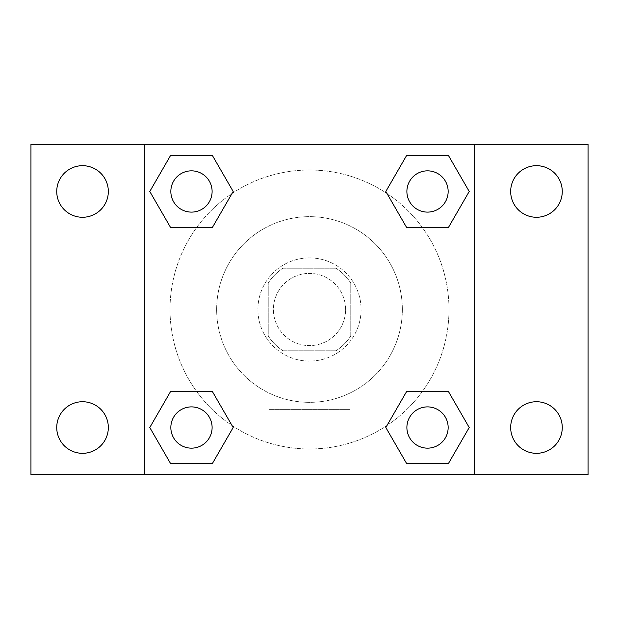 <?xml version="1.0" encoding="UTF-8"?>
<svg xmlns="http://www.w3.org/2000/svg" width="619" height="619" viewBox="0 0 619 619"><rect width="100%" height="100%" fill="white"/><g stroke="black" fill="none" stroke-linecap="round" stroke-linejoin="round"><path stroke-width="0.46" stroke-dasharray="3.1 2.32" d="M345.611 309.5A36.111 36.111 0 0 0 291.448 278.233A36.111 36.111 0 0 0 291.448 340.767A36.111 36.111 0 0 0 345.611 309.5A36.111 36.111 0 0 0 291.448 278.233A36.111 36.111 0 0 0 291.448 340.767A36.111 36.111 0 0 0 345.611 309.5M335.97 350.764L283.03 350.764A49.025 49.025 0 0 1 268.236 335.97L268.236 283.03A49.025 49.025 0 0 1 283.03 268.236L335.97 268.236A49.025 49.025 0 0 1 350.764 283.03L350.764 335.97A49.025 49.025 0 0 1 335.97 350.764L283.03 350.764A49.025 49.025 0 0 1 268.236 335.97L268.236 283.03A49.025 49.025 0 0 1 283.03 268.236L335.97 268.236A49.025 49.025 0 0 1 350.764 283.03L350.764 335.97A49.025 49.025 0 0 1 335.97 350.764M309.5 257.914A51.586 51.586 0 0 1 354.176 335.289A51.586 51.586 0 0 1 264.824 335.289A51.586 51.586 0 0 1 309.5 257.914A51.586 51.586 0 0 0 257.914 309.5A51.586 51.586 0 0 0 309.5 361.086A51.586 51.586 0 0 0 361.086 309.5A51.586 51.586 0 0 0 309.5 257.914M402.35 309.5A92.85 92.85 0 0 0 263.075 229.092A92.85 92.85 0 0 0 263.075 389.908A92.85 92.85 0 0 0 402.35 309.5A92.85 92.85 0 0 0 263.075 229.092A92.85 92.85 0 0 0 263.075 389.908A92.85 92.85 0 0 0 402.35 309.5M82.536 453.317A25.789 25.789 0 0 0 104.866 414.629A25.789 25.789 0 0 0 60.198 414.629A25.789 25.789 0 0 0 82.536 453.317M536.464 453.317A25.789 25.789 0 0 0 558.802 414.629A25.789 25.789 0 0 0 514.134 414.629A25.789 25.789 0 0 0 536.464 453.317M536.464 217.269A25.789 25.789 0 0 0 558.802 178.582A25.789 25.789 0 0 0 514.134 178.582A25.789 25.789 0 0 0 536.464 217.269M82.536 217.269A25.789 25.789 0 0 0 104.866 178.582A25.789 25.789 0 0 0 60.198 178.582A25.789 25.789 0 0 0 82.536 217.269M30.95 144.436L588.05 144.436L588.05 474.564L30.95 474.564L30.95 144.436M144.436 144.436L474.564 144.436L474.564 474.564L144.436 474.564L144.436 144.436L474.564 144.436L474.564 474.564L144.436 474.564L144.436 144.436L144.436 474.564M335.289 144.436L283.711 144.451L335.289 144.436M350.075 474.564L268.925 474.564L350.075 474.564L268.925 474.564L350.075 474.564L350.075 409.368L268.925 409.368L350.075 409.368L268.925 409.368L350.075 409.368L350.075 474.564M448.984 309.5A139.484 139.484 0 0 0 239.762 188.702A139.484 139.484 0 0 0 239.762 430.298A139.484 139.484 0 0 0 448.984 309.5A139.484 139.484 0 0 0 239.762 188.702A139.484 139.484 0 0 0 239.762 430.298A139.484 139.484 0 0 0 448.984 309.5M212.108 427.52A20.636 20.636 0 0 0 181.158 409.654A20.636 20.636 0 0 0 181.158 445.394A20.636 20.636 0 0 0 212.108 427.52A20.636 20.636 0 0 0 181.158 409.654A20.636 20.636 0 0 0 181.158 445.394A20.636 20.636 0 0 0 212.108 427.52A20.636 20.636 0 0 0 181.158 409.654A20.636 20.636 0 0 0 181.158 445.394A20.636 20.636 0 0 0 212.108 427.52M448.156 191.48A20.636 20.636 0 0 0 417.206 173.606A20.636 20.636 0 0 0 417.206 209.346A20.636 20.636 0 0 0 448.156 191.48A20.636 20.636 0 0 0 417.206 173.606A20.636 20.636 0 0 0 417.206 209.346A20.636 20.636 0 0 0 448.156 191.48A20.636 20.636 0 0 0 417.206 173.606A20.636 20.636 0 0 0 417.206 209.346A20.636 20.636 0 0 0 448.156 191.48M212.108 191.48A20.636 20.636 0 0 0 181.158 173.606A20.636 20.636 0 0 0 181.158 209.346A20.636 20.636 0 0 0 212.108 191.48A20.636 20.636 0 0 0 181.158 173.606A20.636 20.636 0 0 0 181.158 209.346A20.636 20.636 0 0 0 212.108 191.48A20.636 20.636 0 0 0 181.158 173.606A20.636 20.636 0 0 0 181.158 209.346A20.636 20.636 0 0 0 212.108 191.48M406.892 427.52A20.636 20.636 0 0 1 437.842 409.654A20.636 20.636 0 0 1 437.842 445.394A20.636 20.636 0 0 1 406.892 427.52A20.636 20.636 0 0 1 437.842 409.654A20.636 20.636 0 0 1 437.842 445.394A20.636 20.636 0 0 1 406.892 427.52M144.436 371.4L144.436 397.189L144.436 371.4M474.564 371.4L474.564 397.189L474.564 371.4M474.549 371.4L474.549 397.189L474.549 371.4M144.451 371.4L144.451 397.189L144.451 371.4M474.564 144.436L474.564 474.564M170.627 463.631L149.783 427.52L170.627 391.417L149.783 427.52L170.627 463.631M212.325 391.417L233.17 427.52L212.325 463.631L233.17 427.52L212.325 391.417M406.675 227.583L385.83 191.48L406.675 155.369L385.83 191.48L406.675 227.583M448.373 155.369L469.217 191.48L448.373 227.583L469.217 191.48L448.373 155.369M170.627 227.583L149.783 191.48L170.627 155.369L149.783 191.48L170.627 227.583M212.325 155.369L233.17 191.48L212.325 227.583L233.17 191.48L212.325 155.369M406.675 463.631L385.83 427.52L406.675 391.417L385.83 427.52L406.675 463.631M448.373 391.417L469.217 427.52L448.373 463.631L469.217 427.52L448.373 391.417M448.156 427.52A20.636 20.636 0 0 0 417.206 409.654A20.636 20.636 0 0 0 417.206 445.394A20.636 20.636 0 0 0 448.156 427.52M268.925 409.368L268.925 474.564L268.925 409.368"/><path stroke-width="0.93" d="M30.95 144.436L588.05 144.436L588.05 474.564L30.95 474.564L30.95 144.436M536.464 165.683A25.789 25.789 0 0 1 562.261 191.48A25.789 25.789 0 0 1 536.464 217.269A25.789 25.789 0 0 1 510.675 191.48A25.789 25.789 0 0 1 536.464 165.683M536.464 401.731A25.789 25.789 0 0 1 562.261 427.52A25.789 25.789 0 0 1 536.464 453.317A25.789 25.789 0 0 1 510.675 427.52A25.789 25.789 0 0 1 536.464 401.731M82.536 401.731A25.789 25.789 0 0 1 108.325 427.52A25.789 25.789 0 0 1 82.536 453.317A25.789 25.789 0 0 1 56.739 427.52A25.789 25.789 0 0 1 82.536 401.731M82.536 165.683A25.789 25.789 0 0 1 108.325 191.48A25.789 25.789 0 0 1 82.536 217.269A25.789 25.789 0 0 1 56.739 191.48A25.789 25.789 0 0 1 82.536 165.683M170.627 391.417L212.325 391.417L233.17 427.52L212.325 463.631L170.627 463.631L149.783 427.52L170.627 391.417L212.325 391.417L170.627 391.417M406.675 155.369L448.373 155.369L469.217 191.48L448.373 227.583L406.675 227.583L385.83 191.48L406.675 155.369L448.373 155.369L406.675 155.369M144.436 474.564L144.436 144.436M474.564 144.436L474.564 474.564M170.627 155.369L212.325 155.369L233.17 191.48L212.325 227.583L170.627 227.583L149.783 191.48L170.627 155.369L212.325 155.369L170.627 155.369M406.675 391.417L448.373 391.417L469.217 427.52L448.373 463.631L406.675 463.631L385.83 427.52L406.675 391.417L448.373 391.417L406.675 391.417M448.373 463.631L406.675 463.631L448.373 463.631M448.156 427.52A20.636 20.636 0 0 0 417.206 409.654A20.636 20.636 0 0 0 417.206 445.394A20.636 20.636 0 0 0 448.156 427.52M212.325 463.631L170.627 463.631L212.325 463.631M212.108 427.52A20.636 20.636 0 0 0 181.158 409.654A20.636 20.636 0 0 0 181.158 445.394A20.636 20.636 0 0 0 212.108 427.52M448.373 227.583L406.675 227.583L448.373 227.583M448.156 191.48A20.636 20.636 0 0 0 417.206 173.606A20.636 20.636 0 0 0 417.206 209.346A20.636 20.636 0 0 0 448.156 191.48M212.325 227.583L170.627 227.583L212.325 227.583M212.108 191.48A20.636 20.636 0 0 0 181.158 173.606A20.636 20.636 0 0 0 181.158 209.346A20.636 20.636 0 0 0 212.108 191.48"/></g></svg>
